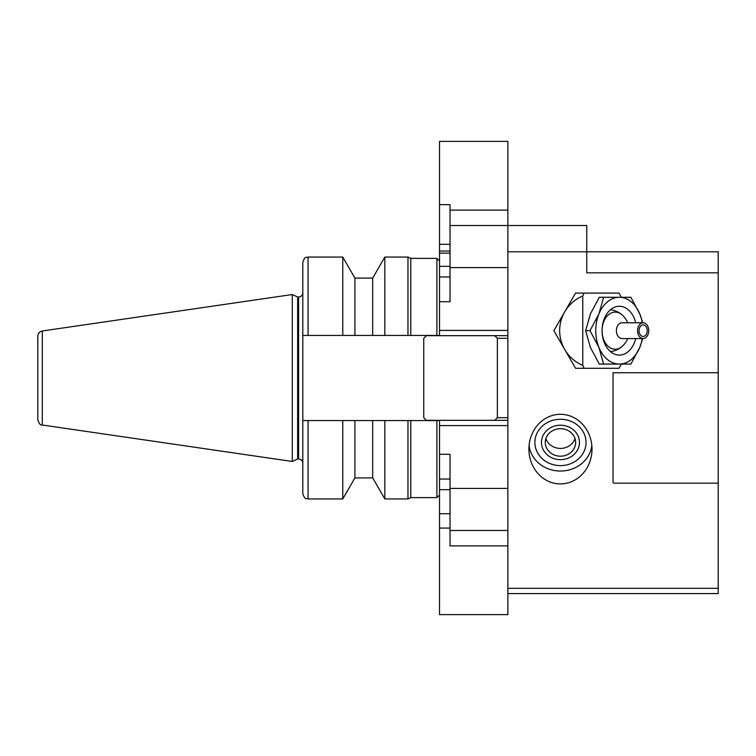<?xml version="1.0" encoding="UTF-8"?>
<svg xmlns="http://www.w3.org/2000/svg" width="756" height="756" viewBox="0 0 756 756"><rect width="100%" height="100%" fill="white"/><g stroke="black" fill="none" stroke-linecap="round" stroke-linejoin="round"><path stroke-width="1.13" d="M439.519 494.991L436.892 497.618L436.892 420.563L439.519 420.563L302.806 420.563L302.806 335.437L439.519 335.437L436.892 335.437L436.892 258.382L439.519 261.009M407.975 498.941L410.791 497.618L410.791 420.563L407.975 420.563L407.975 498.941L384.832 498.941L384.832 420.563M410.791 335.437L407.975 335.437L407.975 257.059L410.791 258.382L410.791 335.437M354.914 335.437L354.914 278.095L372.689 278.095L384.832 257.059L384.832 335.437M372.689 278.095L372.689 335.437M354.914 278.095L342.77 257.059L342.77 335.437M308.07 335.437L308.07 257.059C306.492 258.07 305.282 255.15 302.806 262.323L302.806 335.437M42.298 330.986C39.52 331.61 38.017 333.339 37.8 336.184L37.8 419.816C39.123 423.785 40.626 425.515 42.298 425.014L292.288 461.472L292.288 294.528L42.298 330.986L42.298 425.014M292.288 294.528L297.647 297.023L297.647 458.977L292.288 461.472M297.647 297.023L298.601 297.023L298.601 458.977C301.153 459.223 302.561 460.631 302.806 463.182M302.806 292.818C302.561 295.369 301.162 296.777 298.601 297.023M302.806 420.563L302.806 493.677C305.282 500.85 306.492 497.93 308.07 498.941L342.77 498.941L342.77 420.563M354.914 420.563L354.914 477.905L342.77 498.941M372.689 420.563L372.689 477.905L384.832 498.941M494.726 335.673L497.363 338.301L497.363 417.699L494.726 420.327M507.871 420.327L426.375 420.327L423.747 417.699L423.747 338.301L426.375 335.673L439.519 335.673L439.519 204.64L450.037 204.64L450.037 301.72L439.519 301.72M586.75 272.84L718.2 272.84L718.2 251.805L507.871 251.805L507.871 225.515L450.037 225.515L507.871 225.515L507.871 593.583L718.2 593.583L718.2 483.16L614.089 483.16A1.049 1.049 0 0 1 613.04 482.111L613.04 372.746L718.2 372.746L718.2 272.84L586.75 272.84L586.75 225.515L507.871 225.515L507.871 141.381L439.519 141.381L439.519 204.64M450.037 479.049L439.519 479.049L439.519 614.619L507.871 614.619L507.871 593.583M439.519 479.049L439.519 420.327M507.871 335.673L439.519 335.673M439.519 454.28L450.037 454.28L450.037 545.889L507.871 545.889M450.037 266.339L439.519 266.339M439.519 276.951L450.037 276.951M439.519 489.661L450.037 489.661M450.037 267.577L507.871 267.577L507.871 330.41L439.519 330.41M439.519 425.59L507.871 425.59L507.871 488.423L450.037 488.423M507.871 530.485L450.037 530.485M575.014 438.556A15.177 13.759 0 0 1 560.461 448.421A15.177 13.759 0 0 1 545.898 438.556M546.673 436.675A15.177 13.759 0 0 1 563.711 429.011A15.177 13.759 0 0 1 575.637 442.44A15.177 13.759 0 0 1 560.461 456.199A15.177 13.759 0 0 1 545.274 442.44A15.177 13.759 0 0 1 546.673 436.675M543.205 435.22A19.004 17.227 0 0 1 575.987 432.517A19.004 17.227 0 0 1 562.18 459.601A19.004 17.227 0 0 1 543.205 435.22M560.461 414.297A34.814 31.544 90 0 1 592.005 449.102A34.814 31.544 90 0 1 560.461 483.916A34.814 31.544 90 0 1 528.907 449.102A34.814 31.544 90 0 1 560.461 414.297M529.087 445.445A31.544 28.596 180 0 0 560.461 471.035A31.544 28.596 180 0 0 591.835 445.445M560.461 465.62A25.572 23.181 180 0 0 585.976 440.89A25.572 23.181 180 0 0 560.461 419.268A25.572 23.181 180 0 0 534.936 440.89A25.572 23.181 180 0 0 560.461 465.62M718.2 588.329L507.871 588.329M621.394 297.288L618.966 293.082L575.562 293.082L553.855 330.674L575.562 368.276L618.966 368.276L621.394 364.071M584.067 293.082L582.772 295.983A37.592 37.592 0 0 0 582.772 365.365L584.067 368.276M582.772 295.983L582.772 365.365M622.207 314.987A18.56 13.117 90 0 0 602.598 325.524A18.56 13.117 90 0 0 615.204 349.234A18.56 13.117 90 0 0 622.207 346.371M635.702 338.565A24.428 17.275 -90 0 1 619.353 355.103A24.428 17.275 -90 0 1 602.192 333.349A24.428 17.275 -90 0 1 615.601 306.832A24.428 17.275 -90 0 1 635.702 322.793M642.78 322.793L639.803 313.986L630.882 297.288L599.281 297.288L590.36 313.986L585.654 330.674L589.982 330.674L598.913 347.373L603.619 364.071L599.281 364.071L590.36 347.373L585.654 330.674M603.619 297.288L598.913 313.986L589.982 330.674M603.619 364.071L630.882 364.071L639.803 347.373L642.78 338.565M642.298 338.565A33.387 23.606 -90 0 1 639.803 347.373A33.387 23.606 -90 0 1 619.353 364.071A33.387 23.606 -90 0 1 598.913 347.373A33.387 23.606 -90 0 1 598.913 313.986A33.387 23.606 -90 0 1 619.353 297.288A33.387 23.606 -90 0 1 639.803 313.986A33.387 23.606 -90 0 1 642.298 322.793M643.148 324.891A5.783 4.092 -90 0 1 647.24 330.674A5.783 4.092 -90 0 1 643.148 336.458A5.783 4.092 -90 0 1 639.066 330.674A5.783 4.092 -90 0 1 643.148 324.891M643.148 322.793A7.891 5.575 -90 0 1 648.733 330.674A7.891 5.575 -90 0 1 643.148 338.565A7.891 5.575 -90 0 1 637.573 330.674A7.891 5.575 -90 0 1 643.148 322.793L621.99 322.793A7.891 5.575 -90 0 0 616.414 330.674A7.891 5.575 -90 0 0 621.99 338.565L643.148 338.565M507.871 338.301L497.363 338.301L507.871 338.301M507.871 417.699L497.363 417.699L507.871 417.699M718.2 483.16L718.2 372.746M308.07 420.563L308.07 498.941M439.519 244.292L450.037 244.292M439.519 253.156L450.037 253.156M439.519 513.73L450.037 513.73M439.519 528.075L450.037 528.075M507.871 210.111L450.037 210.111M410.791 258.382L436.892 258.382M384.832 257.059L407.975 257.059M308.07 257.059L342.77 257.059M297.647 458.977L298.601 458.977M354.914 477.905L372.689 477.905M410.791 497.618L436.892 497.618M439.519 251.049L450.037 251.049M610.432 351.587A21.036 21.036 0 0 0 627.697 338.565M627.697 322.793A21.036 21.036 0 0 0 610.432 309.762"/></g></svg>
